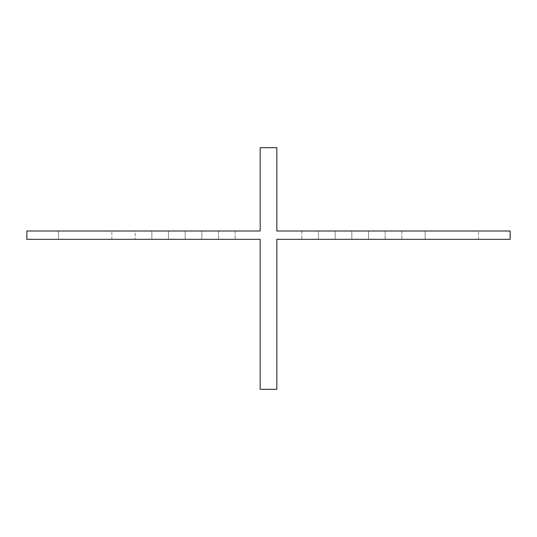 <?xml version="1.0" encoding="UTF-8"?>
<svg xmlns="http://www.w3.org/2000/svg" width="537" height="537" viewBox="0 0 537 537"><rect width="100%" height="100%" fill="white"/><g stroke="black" fill="none" stroke-linecap="round" stroke-linejoin="round"><path stroke-width="0.4" stroke-dasharray="2.69 2.01" d="M58.513 231.004L58.513 239.334L111.844 239.334L58.513 239.334L111.844 239.334L58.513 239.334L58.513 231.004L111.844 231.004L58.513 231.004M425.156 231.004L425.156 239.334L478.487 239.334L425.156 239.334L478.487 239.334L425.156 239.334L425.156 231.004L478.487 231.004L425.156 231.004M151.843 231.004L151.843 239.334L168.504 239.334L135.176 239.334L151.843 239.334L151.843 231.004L168.504 231.004L168.504 239.334L185.171 239.334L168.504 239.334L168.504 231.004L151.843 231.004L151.843 239.334L151.843 231.004L135.176 231.004L135.176 239.334L135.176 231.004L151.843 231.004M301.834 231.004L301.834 239.334L318.495 239.334L301.834 239.334L301.834 231.004L318.495 231.004L318.495 239.334L351.829 239.334L318.495 239.334L318.495 231.004L301.834 231.004M335.162 231.004L335.162 239.334L335.162 231.004L351.829 231.004L351.829 239.334L385.157 239.334L351.829 239.334L351.829 231.004L335.162 231.004L335.162 239.334L335.162 231.004L318.495 231.004L318.495 239.334L318.495 231.004L335.162 231.004M368.496 231.004L368.496 239.334L368.496 231.004L385.157 231.004L385.157 239.334L401.824 239.334L385.157 239.334L385.157 231.004L368.496 231.004L368.496 239.334L368.496 231.004L351.829 231.004L351.829 239.334L351.829 231.004L368.496 231.004M168.504 231.004L168.504 239.334L168.504 231.004L185.171 231.004L185.171 239.334L218.505 239.334L185.171 239.334L185.171 231.004L168.504 231.004M201.838 231.004L201.838 239.334L201.838 231.004L218.505 231.004L218.505 239.334L235.166 239.334L218.505 239.334L218.505 231.004L201.838 231.004L201.838 239.334L201.838 231.004L185.171 231.004L185.171 239.334L185.171 231.004L201.838 231.004M385.157 231.004L385.157 239.334L385.157 231.004L401.824 231.004L401.824 239.334L401.824 231.004L385.157 231.004M218.505 231.004L218.505 239.334L218.505 231.004L235.166 231.004L235.166 239.334L235.166 231.004L218.505 231.004M26.85 231.004L26.85 239.334L260.17 239.334L260.17 389.325L276.83 389.325L276.83 239.334L510.15 239.334L510.15 231.004L276.83 231.004L276.83 147.675L260.17 147.675L260.17 231.004L26.85 231.004M111.844 239.334L111.844 231.004L111.844 239.334M478.487 239.334L478.487 231.004L478.487 239.334"/><path stroke-width="0.81" d="M26.85 231.004L26.85 239.334L260.17 239.334L260.17 389.325L276.83 389.325L276.83 239.334L510.15 239.334L510.15 231.004L276.83 231.004L276.83 147.675L260.17 147.675L260.17 231.004L26.85 231.004"/></g></svg>
